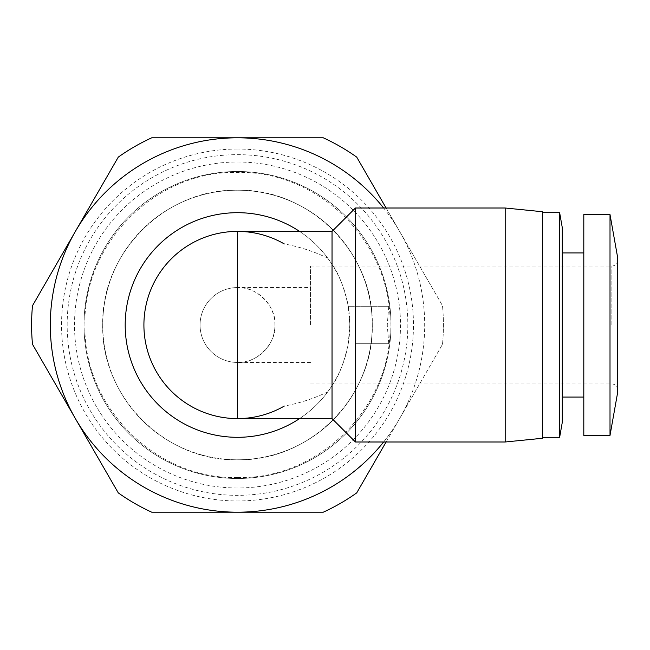 <?xml version="1.0" encoding="UTF-8"?>
<svg xmlns="http://www.w3.org/2000/svg" width="650" height="650" viewBox="0 0 650 650"><rect width="100%" height="100%" fill="white"/><g stroke="black" fill="none" stroke-linecap="round" stroke-linejoin="round"><path stroke-width="0.49" stroke-dasharray="3.25 2.44" d="M67.161 325A170.341 170.341 0 0 1 237.502 154.659A170.341 170.341 0 0 1 407.842 325A170.341 170.341 0 0 1 237.502 495.341A170.341 170.341 0 0 1 67.161 325M102.724 325A134.778 134.778 0 0 1 237.502 190.222A134.778 134.778 0 0 1 372.279 325A134.778 134.778 0 0 1 237.502 459.777A134.778 134.778 0 0 1 102.724 325A134.778 134.778 0 0 1 237.502 190.222A134.778 134.778 0 0 1 372.279 325A134.778 134.778 0 0 1 237.502 459.777A134.778 134.778 0 0 1 102.724 325M617.5 256.677L617.5 393.323M299.585 418.592A112.312 112.312 0 0 0 327.762 391.844L332.036 385.653C338.861 376.293 344.264 362.318 348.246 343.72L349.814 325A112.312 112.312 0 0 1 237.502 437.312A112.312 112.312 0 0 1 125.19 325A112.312 112.312 0 0 1 237.502 212.688A112.312 112.312 0 0 1 349.814 325L348.246 306.28L388.765 306.28L348.246 306.28C344.256 287.666 338.853 273.691 332.036 264.347L327.762 258.156A112.312 112.312 0 0 0 299.585 231.408M388.765 306.28L387.254 325L388.765 343.72L355.436 343.72L355.436 441.992M505.188 208.008L505.188 441.992M327.762 258.156C314.243 251.558 299.756 246.821 284.302 243.945C269.799 235.666 254.199 231.489 237.502 231.408M542.62 211.746L542.62 438.254M237.502 149.037A175.963 175.963 0 0 0 61.547 325A175.963 175.963 0 0 0 237.502 500.963A175.963 175.963 0 0 0 413.465 325A175.963 175.963 0 0 0 237.502 149.037M237.502 487.988A162.987 162.987 0 0 1 74.514 325A162.987 162.987 0 0 1 237.502 162.013A162.987 162.987 0 0 1 400.489 325A162.987 162.987 0 0 1 237.502 487.988M559.642 212.688L559.642 437.312M562.283 227.662L562.283 422.337M583.806 214.557L583.806 435.443M610.009 214.557L610.009 435.443M310.505 325L310.505 266.037L310.505 325M274.942 325C276.616 306.475 256.027 285.886 237.502 287.56A37.44 37.44 0 0 0 200.062 325A37.44 37.44 0 0 0 237.502 362.44C256.027 364.114 276.616 343.525 274.942 325M237.502 171.502A153.498 153.498 0 0 1 390.999 325A153.498 153.498 0 0 1 237.502 478.497A153.498 153.498 0 0 1 84.004 325A153.498 153.498 0 0 1 237.502 171.502A153.498 153.498 0 0 1 390.999 325A153.498 153.498 0 0 1 237.502 478.497A153.498 153.498 0 0 1 84.004 325A153.498 153.498 0 0 1 237.502 171.502M372.279 325A134.778 134.778 0 0 1 237.502 459.777C165.49 461.663 100.88 396.988 102.724 325.049C100.888 252.956 165.401 188.411 237.502 190.222A134.778 134.778 0 0 1 372.279 325M237.502 190.222C309.408 188.338 374.108 252.923 372.279 324.886C374.099 396.906 309.855 461.541 237.502 459.777A134.778 134.778 0 0 1 102.724 325A134.778 134.778 0 0 1 237.502 190.222M237.502 477.555C319.004 479.7 392.129 406.526 390.057 325.106C392.113 243.523 319.337 170.43 237.502 172.445C156 170.3 82.875 243.474 84.947 324.894C82.891 406.486 155.667 479.57 237.502 477.555M383.63 441.992A187.192 187.192 0 0 0 383.63 208.008M386.108 441.992L442.504 344.305A205.912 205.912 0 0 0 442.504 305.695L386.108 208.008M442.504 344.305A205.912 205.912 0 0 0 442.504 305.695L356.72 157.113A205.912 205.912 0 0 0 323.286 137.808L151.718 137.808A205.912 205.912 0 0 0 118.284 157.113L32.5 305.695A205.912 205.912 0 0 0 32.5 344.305L118.284 492.887A205.912 205.912 0 0 0 151.718 512.192L323.286 512.192A205.912 205.912 0 0 0 356.72 492.887L442.504 344.305M332.036 264.347L332.036 231.408M355.436 208.008L355.436 306.28M327.762 391.844C314.243 398.442 299.756 403.179 284.302 406.055C269.799 414.334 254.199 418.511 237.502 418.592M388.765 343.72L355.436 343.72M332.036 418.592L332.036 385.653M399.612 418.592A187.192 187.192 0 0 0 237.502 137.808A187.192 187.192 0 0 0 75.392 418.592A187.192 187.192 0 0 0 399.612 418.592M542.62 325L542.62 212.688L542.62 325M562.283 325L562.283 252.931L562.283 325M617.5 327.007L617.5 348.132M237.502 287.56A37.44 37.44 180 0 0 200.062 325A37.44 37.44 180 0 0 237.502 362.44A37.44 37.44 0 0 0 274.942 325A37.44 37.44 0 0 0 237.502 287.56L237.502 362.44A37.44 37.44 180 0 1 200.062 325A37.44 37.44 180 0 1 237.502 287.56L310.505 287.56M611.886 325L611.886 266.037L611.886 325M310.505 266.037L611.886 266.037C617.979 265.769 617.687 258.676 617.5 260.423L617.5 325M310.505 383.963L611.886 383.963C617.979 384.231 617.687 391.324 617.5 389.577L617.5 389.577M310.505 362.44L237.502 362.44"/><path stroke-width="0.97" d="M299.585 418.592A112.312 112.312 0 0 1 125.19 325A112.312 112.312 0 0 1 299.585 231.408M505.188 441.992L505.188 208.008L355.436 208.008L355.436 441.992L505.188 441.992L542.62 438.254L542.62 211.746L505.188 208.008M284.302 406.055A93.592 93.592 0 0 1 143.91 325A93.592 93.592 0 0 1 284.302 243.945M143.91 325A93.592 93.592 0 0 1 237.502 231.408L237.502 418.592A93.592 93.592 0 0 1 143.91 325M542.62 437.312L559.642 437.312L559.642 212.688L542.62 212.688M559.642 437.312L562.283 422.337L562.283 227.662L559.642 212.688M583.806 435.443L583.806 214.557L610.009 214.557L610.009 435.443L583.806 435.443M610.009 435.443L617.5 393.323L617.5 256.677L610.009 214.557M383.63 208.008A187.192 187.192 0 0 0 75.392 231.408A187.192 187.192 0 0 0 237.502 512.192A187.192 187.192 0 0 0 383.63 441.992M386.108 208.008L356.72 157.113A205.912 205.912 0 0 0 323.286 137.808L151.718 137.808A205.912 205.912 0 0 0 118.284 157.113L32.5 305.695A205.912 205.912 0 0 0 32.5 344.305L118.284 492.887A205.912 205.912 0 0 0 151.718 512.192L323.286 512.192A205.912 205.912 0 0 0 356.72 492.887L386.108 441.992M355.436 208.008L332.036 231.408L332.036 418.592L355.436 441.992M617.5 348.132L617.5 327.007M562.283 397.069L583.806 397.069M332.036 231.408L237.502 231.408M332.036 418.592L237.502 418.592M562.283 252.931L583.806 252.931"/></g></svg>

